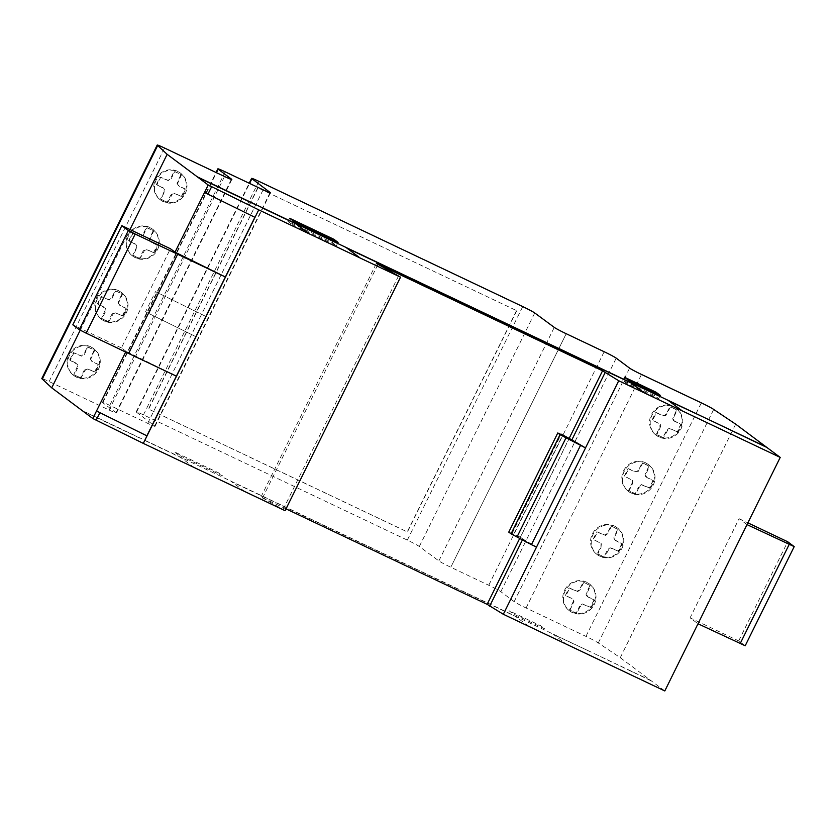 <?xml version="1.0" encoding="UTF-8"?>
<svg xmlns="http://www.w3.org/2000/svg" width="836" height="836" viewBox="0 0 836 836"><rect width="100%" height="100%" fill="white"/><g stroke="black" fill="none" stroke-linecap="round" stroke-linejoin="round"><path stroke-width="0.63" stroke-dasharray="4.18 3.13" d="M71.582 352.102A16.72 16.02 -53.2 0 1 93.998 348.852A16.72 16.02 -53.2 0 1 94.531 349.27A16.72 16.02 -53.2 0 1 96.401 372.386A16.72 16.02 -53.2 0 1 73.986 375.646A16.72 16.02 -53.2 0 1 71.582 352.102M95.732 371.895A16.72 16.02 126.8 0 0 93.862 348.769A16.72 16.02 126.8 0 0 93.329 348.351A16.72 16.02 126.8 0 0 70.914 351.611A16.72 16.02 126.8 0 0 73.317 375.145A16.72 16.02 126.8 0 0 95.732 371.895M104.354 321.055A16.72 16.02 -53.2 0 1 101.741 319.488A16.72 16.02 -53.2 0 1 97.248 299.204A16.72 16.02 -53.2 0 1 119.14 291.127A16.72 16.02 -53.2 0 1 121.753 292.694A16.72 16.02 -53.2 0 1 125.473 314.367A16.72 16.02 -53.2 0 1 104.354 321.055M118.472 290.625A16.72 16.02 126.8 0 0 96.579 298.713A16.72 16.02 126.8 0 0 101.072 318.986A16.72 16.02 126.8 0 0 103.685 320.554A16.72 16.02 126.8 0 0 124.804 313.866A16.72 16.02 126.8 0 0 121.084 292.192A16.72 16.02 126.8 0 0 118.472 290.625M130.583 232.732A16.72 16.02 -53.2 0 1 152.998 229.482A16.72 16.02 -53.2 0 1 153.521 229.9A16.72 16.02 -53.2 0 1 155.391 253.015A16.72 16.02 -53.2 0 1 132.987 256.276A16.72 16.02 -53.2 0 1 130.583 232.732M154.723 252.524A16.72 16.02 126.8 0 0 152.852 229.398A16.72 16.02 126.8 0 0 152.33 228.98A16.72 16.02 126.8 0 0 129.914 232.23A16.72 16.02 126.8 0 0 132.318 255.774A16.72 16.02 126.8 0 0 154.723 252.524M163.344 201.685A16.72 16.02 -53.2 0 1 160.742 200.117A16.72 16.02 -53.2 0 1 156.248 179.834A16.72 16.02 -53.2 0 1 178.141 171.746A16.72 16.02 -53.2 0 1 180.754 173.324A16.72 16.02 -53.2 0 1 184.474 194.987A16.72 16.02 -53.2 0 1 163.344 201.685M177.472 171.255A16.72 16.02 126.8 0 0 155.58 179.332A16.72 16.02 126.8 0 0 160.073 199.616A16.72 16.02 126.8 0 0 162.675 201.183A16.72 16.02 126.8 0 0 183.805 194.495A16.72 16.02 126.8 0 0 180.085 172.822A16.72 16.02 126.8 0 0 177.472 171.255M651.139 488.349A16.72 16.02 -53.2 0 1 628.735 491.61A16.72 16.02 -53.2 0 1 628.202 491.192A16.72 16.02 -53.2 0 1 626.331 468.066A16.72 16.02 -53.2 0 1 648.746 464.816A16.72 16.02 -53.2 0 1 651.139 488.349M625.662 467.575A16.72 16.02 126.8 0 0 627.533 490.69A16.72 16.02 126.8 0 0 628.066 491.108A16.72 16.02 126.8 0 0 650.471 487.858A16.72 16.02 126.8 0 0 648.078 464.314A16.72 16.02 126.8 0 0 625.662 467.575M672.384 437.155A16.72 16.02 -53.2 0 1 656.49 435.451A16.72 16.02 -53.2 0 1 651.317 428.638A16.72 16.02 -53.2 0 1 660.597 406.954A16.72 16.02 -53.2 0 1 676.502 408.658A16.72 16.02 -53.2 0 1 682.594 423.779A16.72 16.02 -53.2 0 1 672.384 437.155M659.938 406.453A16.72 16.02 126.8 0 0 650.659 428.136A16.72 16.02 126.8 0 0 655.821 434.95A16.72 16.02 126.8 0 0 671.716 436.653A16.72 16.02 126.8 0 0 681.925 423.277A16.72 16.02 126.8 0 0 675.833 408.156A16.72 16.02 126.8 0 0 659.938 406.453M592.149 607.73A16.72 16.02 -53.2 0 1 569.734 610.98A16.72 16.02 -53.2 0 1 569.201 610.562A16.72 16.02 -53.2 0 1 567.33 587.436A16.72 16.02 -53.2 0 1 589.746 584.186A16.72 16.02 -53.2 0 1 592.149 607.73M566.672 586.945A16.72 16.02 126.8 0 0 568.532 610.061A16.72 16.02 126.8 0 0 569.065 610.479A16.72 16.02 126.8 0 0 591.48 607.229A16.72 16.02 126.8 0 0 589.077 583.685A16.72 16.02 126.8 0 0 566.672 586.945M613.384 556.525A16.72 16.02 -53.2 0 1 597.489 554.822A16.72 16.02 -53.2 0 1 592.327 548.008A16.72 16.02 -53.2 0 1 601.606 526.325A16.72 16.02 -53.2 0 1 617.501 528.028A16.72 16.02 -53.2 0 1 623.593 543.149A16.72 16.02 -53.2 0 1 613.384 556.525M600.938 525.823A16.72 16.02 126.8 0 0 591.658 547.507A16.72 16.02 126.8 0 0 596.82 554.32A16.72 16.02 126.8 0 0 612.715 556.024A16.72 16.02 126.8 0 0 622.935 542.658A16.72 16.02 126.8 0 0 616.832 527.526A16.72 16.02 126.8 0 0 600.938 525.823M566.212 333.721L450.803 567.247L566.212 333.721M664.798 690.944L620.27 657.681L598.273 642.968A11.077 0.596 26.3 0 0 585.942 636.395L526.084 607.981A10.868 0.585 -153.7 0 1 514.161 601.648L500.816 591.679A11.014 0.596 26.3 0 0 488.746 585.263L450.803 567.247A10.91 0.585 -153.7 0 1 438.869 560.914L419.327 546.493A10.983 0.596 26.3 0 0 407.331 540.119L143.437 414.855A10.889 0.585 26.3 0 0 136.184 411.897A10.889 0.585 26.3 0 0 136.487 412.221L154.712 426.015A10.983 0.596 -153.7 0 1 155.015 426.35A10.983 0.596 -153.7 0 1 147.7 423.361L109.746 405.355A11.014 0.596 26.3 0 0 102.441 402.377A11.014 0.596 26.3 0 0 102.765 402.722L116.068 412.66A10.941 0.596 -153.7 0 1 116.403 413.015A10.941 0.596 -153.7 0 1 109.108 410.037L49.115 381.561A11.014 0.596 26.3 0 0 41.8 378.583M285.097 510.702L260.968 496.971L286.006 508.863M176.375 376.137L126.006 351.319L125.651 352.05M155.506 291.639L205.875 316.447L155.506 291.639L145.516 311.859L195.885 336.668L145.516 311.859M96.516 411.009L146.875 435.817M522.427 539.878L522.855 539.021L536.524 547.078M519.71 538.426L569.337 438.012M522.855 539.021L520.431 537.214L569.431 438.064M747.008 524.611L739.087 518.686L690.087 617.835L698.008 623.76M620.27 657.681L735.68 424.155M598.273 642.968L713.693 409.441M600.99 547.559L601.335 543.755L593.664 539.607L597.353 532.135L605.431 535.458L607.835 533.64L611.492 526.325L618.212 529.522L614.627 536.858L614.659 539.847L622.329 543.985L618.64 551.457L612.088 548.353L609.13 548.75L604.501 557.267L597.771 554.069L600.99 547.559L600.833 543.379L593.163 539.23L596.852 531.759L604.93 535.092L607.333 533.264L610.991 525.948L617.71 529.146L613.76 537.987L615.777 540.882M615.286 540.505L621.827 543.619L618.138 551.091L610.061 547.758L607.657 549.576L604 556.891L597.27 553.704L600.488 547.183M579.965 606.915L576.746 613.425L570.016 610.228L573.966 601.397L572.451 598.869L565.909 595.765L569.598 588.293L577.676 591.616L580.079 589.798L583.737 582.483L590.456 585.681L586.506 594.511L588.022 597.04L594.574 600.143L590.885 607.615L582.807 604.292L579.965 606.915L579.463 606.539L576.244 613.049L569.515 609.862L573.465 601.021L571.949 598.492L565.408 595.389L569.097 587.917L577.174 591.251L579.578 589.422L583.235 582.107L589.955 585.304L586.015 594.145L586.402 595.629L588.022 597.04M587.53 596.664L594.072 599.778L590.383 607.25L582.305 603.916L579.463 606.539M654.494 395.501L622.82 380.464L626.99 383.578L658.663 398.615L654.494 395.501L655.654 393.16M660.273 395.355L658.663 398.615M628.599 380.317L626.99 383.578M624.429 377.203L622.82 380.464M659.991 428.189L660.722 425.869L660.325 424.375L652.655 420.236L656.354 412.765L662.896 415.868L665.864 415.471L670.482 406.954L677.212 410.152L673.617 417.488L673.649 420.466L681.33 424.615L677.63 432.087L671.089 428.983L668.121 429.38L663.502 437.897L656.772 434.699L659.991 428.189L659.834 424.009L652.153 419.86L655.852 412.388L663.93 415.711L666.334 413.893L669.981 406.578L676.711 409.776L672.761 418.606L673.158 420.1L674.777 421.511M674.276 421.135L680.828 424.239L677.129 431.71L669.051 428.387L666.647 430.206L663 437.521L656.27 434.323L659.489 427.813M638.965 487.534L635.747 494.055L629.017 490.857L632.612 483.511L632.58 480.533L624.9 476.395L628.599 468.923L635.141 472.026L638.108 471.629L642.727 463.113L649.457 466.31L645.507 475.141L647.022 477.669L653.574 480.773L649.875 488.245L641.797 484.922L638.965 487.534L638.464 487.169L635.245 493.679L628.515 490.481L632.11 483.145L632.079 480.167L624.398 476.018L628.097 468.547L636.175 471.87L638.579 470.051L642.226 462.736L648.955 465.934L645.005 474.764L645.402 476.259L647.022 477.669M646.521 477.293L653.073 480.397L649.373 487.869L641.296 484.546L638.464 487.169M516.763 310.72L407.414 531.978L148.62 409.128L257.969 187.87L516.763 310.72L257.969 187.87M257.801 187.745L148.453 409.003L407.247 531.853L516.596 310.595M177.013 183.272L178.528 185.801L185.08 188.905L181.381 196.376L173.303 193.053L170.899 194.872L167.252 202.187L160.522 198.989L164.117 191.653L164.075 188.675L156.405 184.526L160.104 177.054L168.182 180.377L170.586 178.559L174.233 171.244L180.963 174.442L177.013 183.272L179.029 186.177L185.582 189.281L181.882 196.753L175.341 193.649L172.373 194.046L167.754 202.563L161.024 199.365L164.974 190.535L163.459 188.006L156.907 184.892L160.596 177.42L168.673 180.754L171.087 178.935L174.734 171.62L181.464 174.808L177.514 183.648M149.257 239.43L150.773 241.959L157.325 245.063L153.625 252.535L145.548 249.212L143.144 251.03L139.497 258.345L132.767 255.147L136.362 247.811L136.331 244.833L128.65 240.684L132.349 233.213L140.427 236.536L142.831 234.717L146.478 227.402L153.207 230.6L149.257 239.43L151.274 242.335L157.826 245.439L154.127 252.911L147.585 249.807L144.618 250.204L139.999 258.721L133.269 255.523L137.219 246.693L135.704 244.164L129.152 241.05L132.84 233.578L140.918 236.912L143.332 235.094L146.979 227.779L153.709 230.966L149.759 239.807M292.203 224.644L336.448 245.659L332.279 242.544L288.033 221.53L292.203 224.644L293.812 221.383M338.058 242.388L336.448 245.659M333.439 240.193L332.279 242.544M289.643 218.269L288.033 221.53M118.012 302.642L119.527 305.171L126.079 308.275L122.39 315.757L114.313 312.424L111.899 314.242L108.252 321.557L101.522 318.37L105.472 309.529L103.957 307L97.404 303.896L101.104 296.425L109.182 299.758L111.585 297.93L115.243 290.615L121.962 293.812L118.012 302.642L120.029 305.548L126.581 308.651L122.882 316.123L116.34 313.019L113.382 313.416L108.753 321.933L102.023 318.735L105.618 311.4L105.587 308.421L97.906 304.273L101.605 296.801L109.683 300.124L112.087 298.306L115.734 290.991L122.464 294.188L118.513 303.019M90.257 358.801L91.772 361.33L98.324 364.433L94.635 371.905L86.557 368.582L84.143 370.4L80.496 377.715L73.767 374.528L77.717 365.687L76.201 363.158L69.66 360.055L73.349 352.583L81.426 355.917L83.83 354.088L87.487 346.773L94.207 349.97L90.257 358.801L92.273 361.706L98.826 364.81L95.126 372.281L88.585 369.178L85.627 369.575L80.998 378.091L74.268 374.894L77.863 367.558L77.832 364.58L70.151 360.431L73.85 352.959L81.928 356.282L84.331 354.464L87.979 347.149L94.708 350.347L90.758 359.177M148.933 313.531L158.924 293.311M80.246 330.147L129.977 229.534M126.006 351.319L121.408 347.891L170.419 248.741M260.968 496.971L376.388 263.444M262.473 498.099L377.893 264.573M283.226 509.302L398.647 275.775M745.2 645.768L738.69 640.919L690.087 617.835M739.087 518.686L747.875 522.855M738.69 640.919L787.7 541.759M520.431 537.214L508.769 532.124M512.196 533.305L561.04 434.48M513.597 534.35L562.597 435.201M121.408 347.891L72.826 324.828M101.793 420.048L100.968 419.432M97.822 417.937L98.648 418.554M90.069 414.489L89.389 413.935M178.392 454.909L174.222 451.795L218.478 472.81L222.648 475.924L178.392 454.909M194.109 467.502L180.764 457.532L146.039 441.053M528.854 626.394L515.572 616.466L231.3 481.526L244.655 491.495M139.675 438.033L82.785 411.019M544.863 628.881L513.189 613.843L509.019 610.729L540.693 625.767L544.863 628.881M587.436 650.366L553.526 634.493L566.818 644.42M651.453 680.974L593.727 653.344M643.25 676.857L644.138 677.505M650.627 680.358L82.012 410.434M635.642 673.471L634.817 672.855M631.682 671.371L632.507 671.987M488.746 585.263L604.167 351.737M438.869 560.914L554.278 327.388M585.942 636.395L701.352 402.868M526.084 607.981L641.494 374.455M514.161 601.648L629.581 368.122M500.816 591.679L616.226 358.153M419.327 546.493L534.747 312.967M407.331 540.119L522.74 306.593M49.115 381.561L164.535 148.035M109.108 410.037L224.529 176.511M116.068 412.66L231.342 179.437M102.765 402.722L216.461 172.686M109.746 405.355L225.166 171.819M147.7 423.361L263.11 189.835M154.712 426.015L269.986 192.782M136.487 412.221L249.577 183.408M143.437 414.855L258.857 181.328M93.329 348.351L93.998 348.852M101.072 318.986L101.741 319.488M152.33 228.98L152.998 229.482M160.073 199.616L160.742 200.117M628.066 491.108L628.735 491.61M655.821 434.95L656.49 435.451M569.065 610.479L569.734 610.98M596.82 554.32L597.489 554.822M616.832 527.526L617.501 528.028M589.077 583.685L589.746 584.186M675.833 408.156L676.502 408.658M648.078 464.314L648.746 464.816M180.085 172.822L180.754 173.324M132.318 255.774L132.987 256.276M121.084 292.192L121.753 292.694M73.317 375.145L73.986 375.646M116.403 413.015L231.823 179.489M102.441 402.377L216.054 172.488M155.015 426.35L270.436 192.823M136.184 411.897L249.201 183.23"/><path stroke-width="1.25" d="M566.212 333.721L604.167 351.737A11.014 0.596 -153.7 0 1 616.226 358.153L629.581 368.122A10.868 0.585 26.3 0 0 641.494 374.455L701.352 402.868A11.077 0.596 -153.7 0 1 713.693 409.441L735.68 424.155L780.218 457.417L618.734 380.746L602.547 370.808L376.388 263.444L400.517 277.176L258.721 209.857L208.216 184.986L167.148 154.315L157.68 145.506A11.014 0.596 -153.7 0 1 157.22 145.056A11.014 0.596 -153.7 0 1 164.535 148.035L224.529 176.511A10.941 0.596 26.3 0 0 231.823 179.489A10.941 0.596 26.3 0 0 231.488 179.134L218.186 169.196A11.014 0.596 -153.7 0 1 217.851 168.851A11.014 0.596 -153.7 0 1 225.166 171.819L263.11 189.835A10.983 0.596 26.3 0 0 270.436 192.823A10.983 0.596 26.3 0 0 270.132 192.489L251.897 178.695A10.889 0.585 -153.7 0 1 251.605 178.371A10.889 0.585 -153.7 0 1 258.857 181.328L522.74 306.593A10.983 0.596 -153.7 0 1 534.747 312.967L554.278 327.388A10.91 0.585 26.3 0 0 566.212 333.721M286.006 508.863L487.137 604.334L503.314 614.272L664.798 690.944L780.218 457.417L664.798 690.944M157.22 145.056L41.8 378.583A11.014 0.596 26.3 0 0 42.27 379.032L51.738 387.841L92.806 418.512L143.301 443.383L285.097 510.702L400.517 277.176M175.017 252.169L225.375 276.988L254.875 217.297L204.517 192.489L175.017 252.169L170.419 248.741L121.837 225.678L128.336 230.537L135.181 234.028L225.375 276.988M125.651 352.05L96.516 411.009L146.875 435.817L176.375 376.137L128.619 353.461L177.629 254.311M146.875 435.817L254.875 217.297L204.517 192.489L208.216 184.986M489.645 606.215L522.427 539.878M503.314 614.272L585.524 447.929L571.855 439.872L605.065 372.689M585.493 447.908L618.734 380.746M585.472 447.897L560.057 434.678L557.769 432.975L562.597 435.201L561.207 434.156L571.855 439.872M487.137 604.334L519.71 538.426M569.337 438.012L602.547 370.808M656.103 392.241L660.273 395.355L628.599 380.317L624.429 377.203L656.103 392.241L660.273 395.355L628.599 380.317L624.429 377.203L656.103 392.241L655.654 393.16M333.888 239.274L338.058 242.388L293.812 221.383L289.643 218.269L333.888 239.274L338.058 242.388L293.812 221.383L289.643 218.269L333.888 239.274L333.439 240.193M207.924 194.161L211.633 186.658M92.806 418.512L96.516 411.009M96.224 420.184L99.923 412.691M51.738 387.841L80.246 330.147M129.977 229.534L167.148 154.315M143.301 443.383L258.721 209.857M42.27 379.032L157.68 145.506M698.008 623.76L745.2 645.768L794.2 546.619L747.008 524.611M747.875 522.855L787.7 541.759L794.2 546.619M740.163 643.626L789.163 544.476M557.769 432.975L508.769 532.124L511.047 533.828L531.445 544.664L580.456 445.515M531.445 544.664L536.472 547.047M511.047 533.828L560.057 434.678M121.837 225.678L72.826 324.828L79.336 329.687L86.181 333.177L135.181 234.028M86.181 333.177L128.619 353.461M79.336 329.687L128.336 230.537M217.203 186.522L216.378 185.905M213.232 184.411L214.058 185.028M205.489 180.952L204.81 180.409M309.529 233.975L296.174 224.006L261.449 207.527M644.337 392.91L630.981 382.94L346.721 247.999L360.065 257.969M255.095 204.506L198.195 177.493M702.857 416.84L668.936 400.966L682.291 410.925M766.873 447.448L709.147 419.818M758.67 443.331L759.558 443.979M766.048 446.832L197.432 176.908M751.052 439.945L750.237 439.328M747.102 437.845L747.927 438.451M216.461 172.686L218.186 169.196M249.577 183.408L251.897 178.695M517.003 536.994L566.014 437.845M216.054 172.488L217.851 168.851M249.201 183.23L251.605 178.371"/></g></svg>
